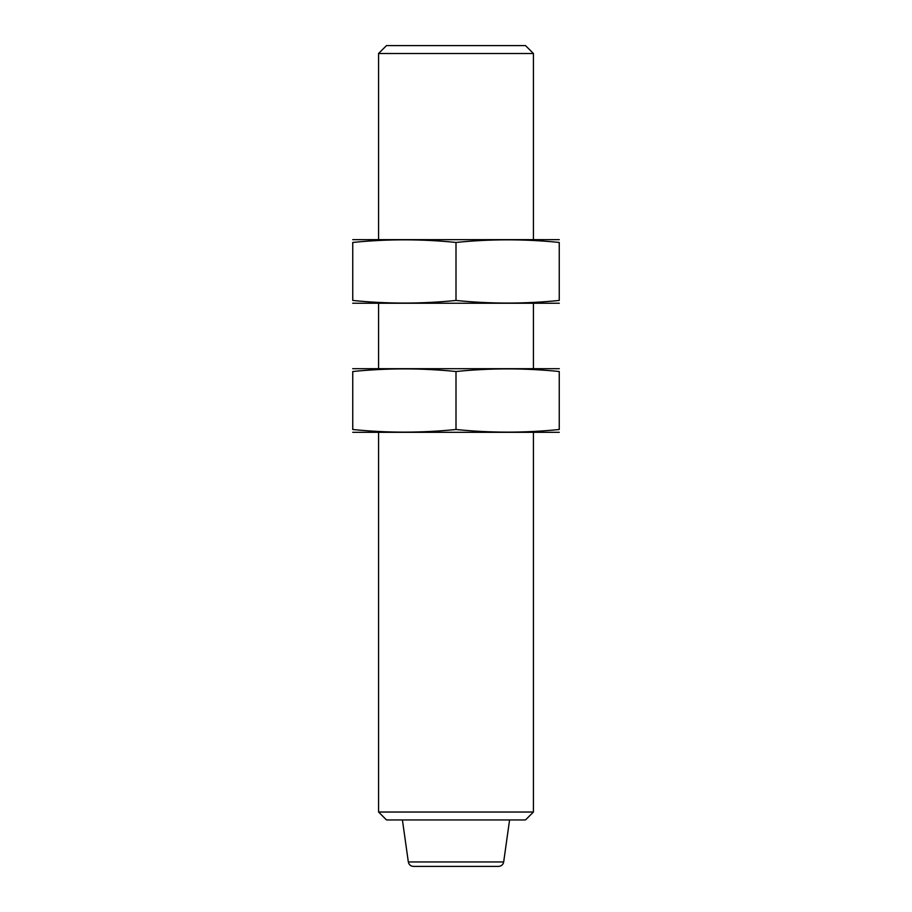<?xml version="1.0" encoding="UTF-8"?>
<svg xmlns="http://www.w3.org/2000/svg" width="912" height="912" viewBox="0 0 912 912"><rect width="100%" height="100%" fill="white"/><g stroke="black" fill="none" stroke-linecap="round" stroke-linejoin="round"><path stroke-width="1.37" d="M533.429 812.033L378.571 812.033L386.483 819.945L525.517 819.945L533.429 812.033L533.429 432.767M378.571 239.183L378.571 53.512L533.429 53.512L533.429 239.183M378.571 812.033L378.571 432.767M378.571 368.243L378.571 303.719M378.571 53.512L386.483 45.6L525.517 45.6L533.429 53.512M408.325 861.954L503.675 861.954C503.105 864.679 501.395 866.161 498.568 866.4L413.432 866.4C410.628 866.183 408.929 864.701 408.325 861.954L402.42 819.945M352.716 432.311L559.284 432.311M559.25 429.495C524.833 433.006 490.417 433.006 456 429.495C421.583 433.006 387.167 433.006 352.75 429.495L352.75 371.515C387.167 368.015 421.583 368.015 456 371.515C490.417 368.015 524.833 368.015 559.25 371.515L559.25 429.495M352.716 368.699L559.284 368.699M456 371.515L456 429.495M352.716 303.251L559.284 303.251M559.25 300.447C524.833 303.947 490.417 303.947 456 300.447C421.583 303.947 387.167 303.947 352.75 300.447L352.75 242.455C387.167 238.955 421.583 238.955 456 242.455C490.417 238.955 524.833 238.955 559.25 242.455L559.25 300.447M352.716 239.651L559.284 239.651M456 242.455L456 300.447M533.429 368.243L533.429 303.719M503.675 861.954L509.58 819.945"/></g></svg>
